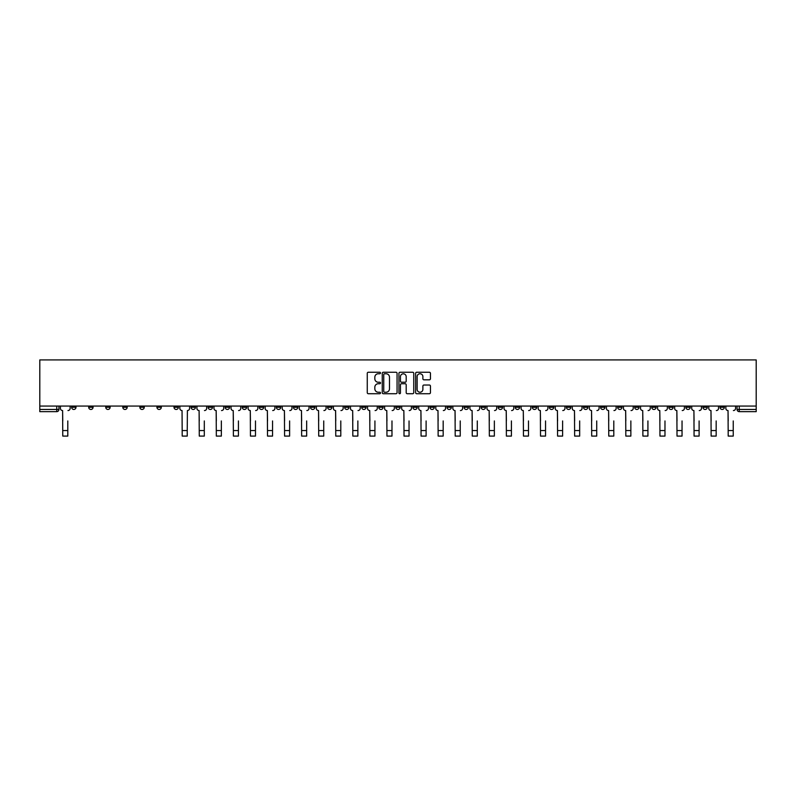 <?xml version="1.0" encoding="UTF-8"?>
<svg xmlns="http://www.w3.org/2000/svg" width="796" height="796" viewBox="0 0 796 796"><rect width="100%" height="100%" fill="white"/><g stroke="black" fill="none" stroke-linecap="round" stroke-linejoin="round"><path stroke-width="1.19" d="M380.498 373.006A0.756 0.756 0 0 0 379.752 372.249L368.339 372.249A1.075 1.075 0 0 0 367.264 373.324L367.264 392.647A1.075 1.075 0 0 0 368.339 393.721L379.752 393.721A0.756 0.756 0 0 0 380.498 392.975A0.756 0.756 0 0 0 379.752 392.219L378.269 392.219A3.433 3.433 0 0 1 374.836 388.786L374.836 387.174A3.433 3.433 0 0 1 378.269 383.742L379.752 383.742A0.756 0.756 0 0 0 380.498 382.985A0.756 0.756 0 0 0 379.752 382.239L378.269 382.239A3.433 3.433 0 0 1 374.836 378.796L374.836 377.195A3.433 3.433 0 0 1 378.269 373.752L379.752 373.752A0.756 0.756 0 0 0 380.498 373.006M634.681 406.069L634.681 407.273L639.059 407.273A2.189 2.189 0 0 1 636.87 409.452A2.189 2.189 0 0 1 634.681 407.273L634.681 406.069M532.315 406.069L532.315 407.273L536.683 407.273A2.189 2.189 0 0 1 534.494 409.452A2.189 2.189 0 0 1 532.315 407.273L532.315 406.069M515.251 406.069L515.251 407.273L519.629 407.273A2.189 2.189 0 0 1 517.44 409.452A2.189 2.189 0 0 1 515.251 407.273L515.251 406.069M412.875 406.069L412.875 407.273L417.253 407.273A2.189 2.189 0 0 1 415.064 409.452A2.189 2.189 0 0 1 412.875 407.273L412.875 406.069M395.811 406.069L395.811 407.273L400.189 407.273A2.189 2.189 0 0 1 398 409.452A2.189 2.189 0 0 1 395.811 407.273L395.811 406.069M378.747 406.069L378.747 407.273L383.125 407.273A2.189 2.189 0 0 1 380.936 409.452A2.189 2.189 0 0 1 378.747 407.273L378.747 406.069M344.628 406.069L344.628 407.273L348.996 407.273A2.189 2.189 0 0 1 346.817 409.452A2.189 2.189 0 0 1 344.628 407.273L344.628 406.069M310.5 407.273L310.5 406.069L310.5 407.273A2.189 2.189 0 0 0 312.689 409.452A2.189 2.189 0 0 1 310.5 407.273L314.878 407.273A2.189 2.189 0 0 1 312.689 409.452A2.189 2.189 0 0 0 314.878 407.273L314.878 406.069L314.878 407.273M293.435 407.273L293.435 406.069L293.435 407.273A2.189 2.189 0 0 0 295.624 409.452A2.189 2.189 0 0 1 293.435 407.273L297.813 407.273A2.189 2.189 0 0 1 295.624 409.452M276.371 407.273L276.371 406.069L276.371 407.273A2.189 2.189 0 0 0 278.56 409.452A2.189 2.189 0 0 1 276.371 407.273L280.749 407.273A2.189 2.189 0 0 1 278.56 409.452A2.189 2.189 0 0 0 280.749 407.273L280.749 406.069L280.749 407.273M259.317 406.069L259.317 407.273L263.685 407.273A2.189 2.189 0 0 1 261.506 409.452A2.189 2.189 0 0 1 259.317 407.273L259.317 406.069M242.253 406.069L242.253 407.273L246.631 407.273A2.189 2.189 0 0 1 244.442 409.452A2.189 2.189 0 0 1 242.253 407.273L242.253 406.069M225.188 406.069L225.188 407.273L229.566 407.273A2.189 2.189 0 0 1 227.377 409.452A2.189 2.189 0 0 1 225.188 407.273L225.188 406.069M208.124 407.273L208.124 406.069L208.124 407.273A2.189 2.189 0 0 0 210.313 409.452A2.189 2.189 0 0 1 208.124 407.273L212.502 407.273A2.189 2.189 0 0 1 210.313 409.452M174.006 407.273L174.006 406.069L174.006 407.273A2.189 2.189 0 0 0 176.185 409.452A2.189 2.189 0 0 1 174.006 407.273L178.374 407.273A2.189 2.189 0 0 1 176.185 409.452A2.189 2.189 0 0 0 178.374 407.273L178.374 406.069L178.374 407.273M156.941 407.273L156.941 406.069L156.941 407.273A2.189 2.189 0 0 0 159.13 409.452A2.189 2.189 0 0 1 156.941 407.273L161.319 407.273A2.189 2.189 0 0 1 159.13 409.452A2.189 2.189 0 0 0 161.319 407.273L161.319 406.069L161.319 407.273M139.877 407.273L139.877 406.069L139.877 407.273A2.189 2.189 0 0 0 142.066 409.452A2.189 2.189 0 0 1 139.877 407.273L144.255 407.273A2.189 2.189 0 0 1 142.066 409.452A2.189 2.189 0 0 0 144.255 407.273L144.255 406.069L144.255 407.273M122.813 407.273L122.813 406.069L122.813 407.273A2.189 2.189 0 0 0 125.002 409.452A2.189 2.189 0 0 1 122.813 407.273L127.191 407.273A2.189 2.189 0 0 1 125.002 409.452M105.749 407.273L105.749 406.069L105.749 407.273A2.189 2.189 0 0 0 107.938 409.452A2.189 2.189 0 0 1 105.749 407.273L110.127 407.273A2.189 2.189 0 0 1 107.938 409.452A2.189 2.189 0 0 0 110.127 407.273L110.127 406.069L110.127 407.273M88.694 407.273L88.694 406.069L88.694 407.273A2.189 2.189 0 0 0 90.873 409.452A2.189 2.189 0 0 1 88.694 407.273L93.062 407.273A2.189 2.189 0 0 1 90.873 409.452A2.189 2.189 0 0 0 93.062 407.273L93.062 406.069L93.062 407.273M429.372 379.821A1.075 1.075 0 0 0 430.447 378.747L430.447 373.324A1.075 1.075 0 0 0 429.372 372.249L416.706 372.249A1.075 1.075 0 0 0 415.631 373.324L415.631 392.647A1.075 1.075 0 0 0 416.706 393.721L429.372 393.721A1.075 1.075 0 0 0 430.447 392.647L430.447 386.1A1.075 1.075 0 0 0 429.372 385.025L423.95 385.025A1.075 1.075 0 0 0 422.885 386.1L422.885 389.353A2.876 2.876 0 0 1 420.009 392.219A2.876 2.876 0 0 1 417.134 389.353L417.134 376.627A2.876 2.876 0 0 1 420.009 373.752A2.876 2.876 0 0 1 422.885 376.627L422.885 378.747A1.075 1.075 0 0 0 423.95 379.821L429.372 379.821M756.2 406.069L39.8 406.069L39.8 359.911L756.2 359.911L756.2 411.641L739.245 411.641A2.189 2.189 0 0 1 737.056 409.452L756.2 409.452M397.065 373.324A1.075 1.075 0 0 0 395.99 372.249L383.324 372.249A1.075 1.075 0 0 0 382.249 373.324L382.249 392.647A1.075 1.075 0 0 0 383.324 393.721L395.99 393.721A1.075 1.075 0 0 0 397.065 392.647L397.065 373.324M400.01 372.249L412.676 372.249A1.075 1.075 0 0 1 413.751 373.324L413.751 392.647A1.075 1.075 0 0 1 412.676 393.721L407.263 393.721A1.075 1.075 0 0 1 406.189 392.647L406.189 384.816A1.075 1.075 0 0 0 405.114 383.742L401.512 383.742A1.075 1.075 0 0 0 400.438 384.816L400.438 392.975A0.756 0.756 0 0 1 399.691 393.721A0.756 0.756 0 0 1 398.935 392.975L398.935 373.324A1.075 1.075 0 0 1 400.01 372.249M737.056 406.069L737.056 409.452A2.189 2.189 0 0 0 739.245 411.641L739.245 406.069M58.944 406.069L58.944 409.452L58.944 406.069M56.755 406.069L56.755 411.641L39.8 411.641L39.8 409.452L58.944 409.452A2.189 2.189 0 0 1 56.755 411.641A2.189 2.189 0 0 0 58.944 409.452M39.8 406.069L39.8 409.452M724.37 407.273L724.37 406.069L724.37 407.273A2.189 2.189 0 0 1 722.181 409.452A2.189 2.189 0 0 1 720.002 407.273L724.37 407.273A2.189 2.189 0 0 1 722.181 409.452M720.002 406.069L720.002 407.273M707.306 406.069L707.306 407.273A2.189 2.189 0 0 1 705.127 409.452A2.189 2.189 0 0 1 702.938 407.273A2.189 2.189 0 0 0 705.127 409.452M702.938 406.069L702.938 407.273L707.306 407.273M690.251 406.069L690.251 407.273A2.189 2.189 0 0 1 688.062 409.452A2.189 2.189 0 0 1 685.873 407.273L690.251 407.273A2.189 2.189 0 0 1 688.062 409.452M685.873 406.069L685.873 407.273M673.187 406.069L673.187 407.273A2.189 2.189 0 0 1 670.998 409.452A2.189 2.189 0 0 1 668.809 407.273A2.189 2.189 0 0 0 670.998 409.452M668.809 406.069L668.809 407.273L673.187 407.273M656.123 406.069L656.123 407.273A2.189 2.189 0 0 1 653.934 409.452A2.189 2.189 0 0 1 651.745 407.273L656.123 407.273M651.745 406.069L651.745 407.273M639.059 406.069L639.059 407.273A2.189 2.189 0 0 1 636.87 409.452M621.994 406.069L621.994 407.273A2.189 2.189 0 0 1 619.815 409.452A2.189 2.189 0 0 1 617.626 407.273L621.994 407.273M617.626 406.069L617.626 407.273M604.94 406.069L604.94 407.273A2.189 2.189 0 0 1 602.751 409.452A2.189 2.189 0 0 1 600.562 407.273L604.94 407.273M600.562 406.069L600.562 407.273M587.876 406.069L587.876 407.273A2.189 2.189 0 0 1 585.687 409.452A2.189 2.189 0 0 1 583.498 407.273A2.189 2.189 0 0 0 585.687 409.452M583.498 406.069L583.498 407.273L587.876 407.273M570.812 406.069L570.812 407.273A2.189 2.189 0 0 1 568.623 409.452A2.189 2.189 0 0 1 566.434 407.273L570.812 407.273M566.434 406.069L566.434 407.273M553.747 406.069L553.747 407.273A2.189 2.189 0 0 1 551.558 409.452A2.189 2.189 0 0 1 549.369 407.273L553.747 407.273M549.369 406.069L549.369 407.273M536.683 406.069L536.683 407.273M519.629 406.069L519.629 407.273L519.629 406.069M502.565 406.069L502.565 407.273A2.189 2.189 0 0 1 500.376 409.452A2.189 2.189 0 0 1 498.187 407.273L502.565 407.273M498.187 406.069L498.187 407.273M485.5 406.069L485.5 407.273A2.189 2.189 0 0 1 483.311 409.452A2.189 2.189 0 0 1 481.122 407.273L485.5 407.273M481.122 406.069L481.122 407.273M468.436 406.069L468.436 407.273A2.189 2.189 0 0 1 466.247 409.452A2.189 2.189 0 0 1 464.058 407.273L468.436 407.273M464.058 406.069L464.058 407.273M451.372 406.069L451.372 407.273A2.189 2.189 0 0 1 449.183 409.452A2.189 2.189 0 0 1 447.004 407.273L451.372 407.273M447.004 406.069L447.004 407.273M434.308 406.069L434.308 407.273A2.189 2.189 0 0 1 432.129 409.452A2.189 2.189 0 0 1 429.94 407.273L434.308 407.273M429.94 406.069L429.94 407.273M417.253 406.069L417.253 407.273A2.189 2.189 0 0 1 415.064 409.452M400.189 406.069L400.189 407.273M383.125 407.273L383.125 406.069L383.125 407.273A2.189 2.189 0 0 1 380.936 409.452M366.06 406.069L366.06 407.273A2.189 2.189 0 0 1 363.871 409.452A2.189 2.189 0 0 1 361.692 407.273A2.189 2.189 0 0 0 363.871 409.452A2.189 2.189 0 0 0 366.06 407.273L361.692 407.273L361.692 406.069M348.996 407.273L348.996 406.069L348.996 407.273A2.189 2.189 0 0 1 346.817 409.452M331.942 406.069L331.942 407.273A2.189 2.189 0 0 1 329.753 409.452A2.189 2.189 0 0 1 327.564 407.273A2.189 2.189 0 0 0 329.753 409.452M327.564 406.069L327.564 407.273L331.942 407.273M297.813 406.069L297.813 407.273L297.813 406.069M263.685 407.273L263.685 406.069L263.685 407.273A2.189 2.189 0 0 1 261.506 409.452M246.631 407.273L246.631 406.069L246.631 407.273A2.189 2.189 0 0 1 244.442 409.452M229.566 407.273L229.566 406.069L229.566 407.273A2.189 2.189 0 0 1 227.377 409.452M212.502 406.069L212.502 407.273L212.502 406.069M195.438 407.273L195.438 406.069L195.438 407.273A2.189 2.189 0 0 1 193.249 409.452A2.189 2.189 0 0 1 191.06 407.273L195.438 407.273A2.189 2.189 0 0 1 193.249 409.452M191.06 406.069L191.06 407.273M127.191 406.069L127.191 407.273L127.191 406.069M75.998 406.069L75.998 407.273A2.189 2.189 0 0 1 73.819 409.452A2.189 2.189 0 0 1 71.63 407.273A2.189 2.189 0 0 0 73.819 409.452A2.189 2.189 0 0 0 75.998 407.273L75.998 406.069M71.63 406.069L71.63 407.273L75.998 407.273M384.498 373.752A0.756 0.756 0 0 0 383.752 374.508L383.752 391.473A0.756 0.756 0 0 0 384.498 392.219L386.06 392.219A3.433 3.433 0 0 0 389.493 388.786L389.493 377.195A3.433 3.433 0 0 0 386.06 373.752L384.498 373.752M406.189 376.677A2.876 2.876 0 0 0 403.313 373.812A2.876 2.876 0 0 0 400.438 376.677L400.438 381.165A1.075 1.075 0 0 0 401.512 382.239L405.114 382.239A1.075 1.075 0 0 0 406.189 381.165L406.189 376.677M60.416 408.368L60.416 406.069L60.416 408.368A2.189 2.189 0 0 0 62.605 410.547L62.765 420.945M62.605 410.547L62.765 436.089L67.799 436.089L67.799 420.945M70.147 408.368L70.147 406.069L70.147 408.368A2.189 2.189 0 0 1 67.968 410.547M196.92 408.368L196.92 406.069L196.92 408.368A2.189 2.189 0 0 0 199.1 410.547L199.269 420.945M199.1 410.547L199.269 436.089L204.303 436.089L204.303 420.945M206.652 408.368L206.652 406.069L206.652 408.368A2.189 2.189 0 0 1 204.463 410.547M213.975 408.368L213.975 406.069L213.975 408.368A2.189 2.189 0 0 0 216.164 410.547L216.333 420.945M216.164 410.547L216.333 436.089L221.358 436.089L221.358 420.945M223.716 408.368L223.716 406.069L223.716 408.368A2.189 2.189 0 0 1 221.527 410.547M231.039 408.368L231.039 406.069L231.039 408.368A2.189 2.189 0 0 0 233.228 410.547L233.387 420.945M233.228 410.547L233.387 436.089L238.422 436.089L238.422 420.945M240.77 408.368L240.77 406.069L240.77 408.368A2.189 2.189 0 0 1 238.591 410.547M248.103 408.368L248.103 406.069L248.103 408.368A2.189 2.189 0 0 0 250.292 410.547L250.451 420.945M250.292 410.547L250.451 436.089L255.486 436.089L255.486 420.945M257.834 408.368L257.834 406.069L257.834 408.368A2.189 2.189 0 0 1 255.645 410.547M265.168 408.368L265.168 406.069L265.168 408.368A2.189 2.189 0 0 0 267.356 410.547L267.516 420.945M267.356 410.547L267.516 436.089L272.55 436.089L272.55 420.945M274.899 408.368L274.899 406.069L274.899 408.368A2.189 2.189 0 0 1 272.71 410.547M282.232 408.368L282.232 406.069L282.232 408.368A2.189 2.189 0 0 0 284.411 410.547L284.58 420.945M284.411 410.547L284.58 436.089L289.615 436.089L289.615 420.945M291.963 408.368L291.963 406.069L291.963 408.368A2.189 2.189 0 0 1 289.774 410.547M299.286 408.368L299.286 406.069L299.286 408.368A2.189 2.189 0 0 0 301.475 410.547L301.644 420.945M301.475 410.547L301.644 436.089L306.669 436.089L306.669 420.945M309.027 408.368L309.027 406.069L309.027 408.368A2.189 2.189 0 0 1 306.838 410.547M316.35 408.368L316.35 406.069L316.35 408.368A2.189 2.189 0 0 0 318.539 410.547L318.708 420.945M318.539 410.547L318.708 436.089L323.733 436.089L323.733 420.945M326.091 408.368L326.091 406.069L326.091 408.368A2.189 2.189 0 0 1 323.902 410.547M333.415 408.368L333.415 406.069L333.415 408.368A2.189 2.189 0 0 0 335.604 410.547L335.763 420.945M335.604 410.547L335.763 436.089L340.797 436.089L340.797 420.945M343.146 408.368L343.146 406.069L343.146 408.368A2.189 2.189 0 0 1 340.957 410.547M179.856 406.069L179.856 408.368A2.189 2.189 0 0 0 182.045 410.547L182.204 436.089L187.239 436.089L187.239 430.566L182.204 430.566M189.587 406.069L189.587 408.368A2.189 2.189 0 0 1 187.398 410.547L187.239 430.566M350.479 408.368L350.479 406.069L350.479 408.368A2.189 2.189 0 0 0 352.668 410.547L352.827 420.945M352.668 410.547L352.827 436.089L357.862 436.089L357.862 420.945M360.21 408.368L360.21 406.069L360.21 408.368A2.189 2.189 0 0 1 358.021 410.547M367.543 408.368L367.543 406.069L367.543 408.368A2.189 2.189 0 0 0 369.722 410.547L369.891 420.945M369.722 410.547L369.891 436.089L374.926 436.089L374.926 420.945M377.274 408.368L377.274 406.069L377.274 408.368A2.189 2.189 0 0 1 375.085 410.547M384.597 408.368L384.597 406.069L384.597 408.368A2.189 2.189 0 0 0 386.786 410.547L386.955 420.945M386.786 410.547L386.955 436.089L391.98 436.089L391.98 420.945M394.338 408.368L394.338 406.069L394.338 408.368A2.189 2.189 0 0 1 392.149 410.547M401.662 408.368L401.662 406.069L401.662 408.368A2.189 2.189 0 0 0 403.851 410.547L404.02 420.945M403.851 410.547L404.02 436.089L409.045 436.089L409.045 420.945M411.403 408.368L411.403 406.069L411.403 408.368A2.189 2.189 0 0 1 409.214 410.547M418.726 408.368L418.726 406.069L418.726 408.368A2.189 2.189 0 0 0 420.915 410.547L421.074 420.945M420.915 410.547L421.074 436.089L426.109 436.089L426.109 420.945M428.457 408.368L428.457 406.069L428.457 408.368A2.189 2.189 0 0 1 426.278 410.547M435.79 408.368L435.79 406.069L435.79 408.368A2.189 2.189 0 0 0 437.979 410.547L438.138 420.945M437.979 410.547L438.138 436.089L443.173 436.089L443.173 420.945M445.521 408.368L445.521 406.069L445.521 408.368A2.189 2.189 0 0 1 443.332 410.547M452.854 408.368L452.854 406.069L452.854 408.368A2.189 2.189 0 0 0 455.043 410.547L455.203 420.945M455.043 410.547L455.203 436.089L460.237 436.089L460.237 420.945M462.585 408.368L462.585 406.069L462.585 408.368A2.189 2.189 0 0 1 460.396 410.547M469.909 408.368L469.909 406.069L469.909 408.368A2.189 2.189 0 0 0 472.098 410.547L472.267 420.945M472.098 410.547L472.267 436.089L477.292 436.089L477.292 420.945M479.65 408.368L479.65 406.069L479.65 408.368A2.189 2.189 0 0 1 477.461 410.547M486.973 408.368L486.973 406.069L486.973 408.368A2.189 2.189 0 0 0 489.162 410.547L489.331 420.945M489.162 410.547L489.331 436.089L494.356 436.089L494.356 420.945M496.714 408.368L496.714 406.069L496.714 408.368A2.189 2.189 0 0 1 494.525 410.547M504.037 408.368L504.037 406.069L504.037 408.368A2.189 2.189 0 0 0 506.226 410.547L506.385 420.945M506.226 410.547L506.385 436.089L511.42 436.089L511.42 420.945M513.768 408.368L513.768 406.069L513.768 408.368A2.189 2.189 0 0 1 511.589 410.547M521.101 408.368L521.101 406.069L521.101 408.368A2.189 2.189 0 0 0 523.29 410.547L523.45 420.945M523.29 410.547L523.45 436.089L528.484 436.089L528.484 420.945M530.832 408.368L530.832 406.069L530.832 408.368A2.189 2.189 0 0 1 528.643 410.547M538.166 408.368L538.166 406.069L538.166 408.368A2.189 2.189 0 0 0 540.355 410.547L540.514 420.945M540.355 410.547L540.514 436.089L545.549 436.089L545.549 420.945M547.897 408.368L547.897 406.069L547.897 408.368A2.189 2.189 0 0 1 545.708 410.547M555.23 408.368L555.23 406.069L555.23 408.368A2.189 2.189 0 0 0 557.409 410.547L557.578 420.945M557.409 410.547L557.578 436.089L562.613 436.089L562.613 420.945M564.961 408.368L564.961 406.069L564.961 408.368A2.189 2.189 0 0 1 562.772 410.547M572.284 408.368L572.284 406.069L572.284 408.368A2.189 2.189 0 0 0 574.473 410.547L574.642 420.945M574.473 410.547L574.642 436.089L579.667 436.089L579.667 420.945M582.025 408.368L582.025 406.069L582.025 408.368A2.189 2.189 0 0 1 579.836 410.547M589.348 408.368L589.348 406.069L589.348 408.368A2.189 2.189 0 0 0 591.537 410.547L591.697 420.945M591.537 410.547L591.697 436.089L596.731 436.089L596.731 420.945M599.08 408.368L599.08 406.069L599.08 408.368A2.189 2.189 0 0 1 596.9 410.547M606.413 408.368L606.413 406.069L606.413 408.368A2.189 2.189 0 0 0 608.602 410.547L608.761 420.945M608.602 410.547L608.761 436.089L613.796 436.089L613.796 420.945M616.144 408.368L616.144 406.069L616.144 408.368A2.189 2.189 0 0 1 613.955 410.547M623.477 408.368L623.477 406.069L623.477 408.368A2.189 2.189 0 0 0 625.666 410.547L625.825 420.945M625.666 410.547L625.825 436.089L630.86 436.089L630.86 420.945M633.208 408.368L633.208 406.069L633.208 408.368A2.189 2.189 0 0 1 631.019 410.547M640.541 408.368L640.541 406.069L640.541 408.368A2.189 2.189 0 0 0 642.72 410.547L642.889 420.945M642.72 410.547L642.889 436.089L647.924 436.089L647.924 420.945M650.272 408.368L650.272 406.069L650.272 408.368A2.189 2.189 0 0 1 648.083 410.547M657.596 408.368L657.596 406.069L657.596 408.368A2.189 2.189 0 0 0 659.784 410.547L659.954 420.945M659.784 410.547L659.954 436.089L664.978 436.089L664.978 420.945M667.337 408.368L667.337 406.069L667.337 408.368A2.189 2.189 0 0 1 665.148 410.547M674.66 408.368L674.66 406.069L674.66 408.368A2.189 2.189 0 0 0 676.849 410.547L677.018 420.945M676.849 410.547L677.018 436.089L682.043 436.089L682.043 420.945M684.401 408.368L684.401 406.069L684.401 408.368A2.189 2.189 0 0 1 682.212 410.547M691.724 408.368L691.724 406.069L691.724 408.368A2.189 2.189 0 0 0 693.913 410.547L694.072 420.945M693.913 410.547L694.072 436.089L699.107 436.089L699.107 420.945M701.455 408.368L701.455 406.069L701.455 408.368A2.189 2.189 0 0 1 699.266 410.547M708.788 408.368L708.788 406.069L708.788 408.368A2.189 2.189 0 0 0 710.977 410.547L711.136 420.945M710.977 410.547L711.136 436.089L716.171 436.089L716.171 420.945M718.519 408.368L718.519 406.069L718.519 408.368A2.189 2.189 0 0 1 716.33 410.547M725.852 408.368L725.852 406.069L725.852 408.368A2.189 2.189 0 0 0 728.032 410.547L728.201 420.945M728.032 410.547L728.201 436.089L733.235 436.089L733.235 420.945M735.584 408.368L735.584 406.069L735.584 408.368A2.189 2.189 0 0 1 733.395 410.547M67.799 430.566L62.765 430.566M204.303 430.566L199.269 430.566M221.358 430.566L216.333 430.566M238.422 430.566L233.387 430.566M255.486 430.566L250.451 430.566M272.55 430.566L267.516 430.566M289.615 430.566L284.58 430.566M306.669 430.566L301.644 430.566M323.733 430.566L318.708 430.566M340.797 430.566L335.763 430.566M357.862 430.566L352.827 430.566M374.926 430.566L369.891 430.566M391.98 430.566L386.955 430.566M409.045 430.566L404.02 430.566M426.109 430.566L421.074 430.566M443.173 430.566L438.138 430.566M460.237 430.566L455.203 430.566M477.292 430.566L472.267 430.566M494.356 430.566L489.331 430.566M511.42 430.566L506.385 430.566M528.484 430.566L523.45 430.566M545.549 430.566L540.514 430.566M562.613 430.566L557.578 430.566M579.667 430.566L574.642 430.566M596.731 430.566L591.697 430.566M613.796 430.566L608.761 430.566M630.86 430.566L625.825 430.566M647.924 430.566L642.889 430.566M664.978 430.566L659.954 430.566M682.043 430.566L677.018 430.566M699.107 430.566L694.072 430.566M716.171 430.566L711.136 430.566M733.235 430.566L728.201 430.566"/></g></svg>
